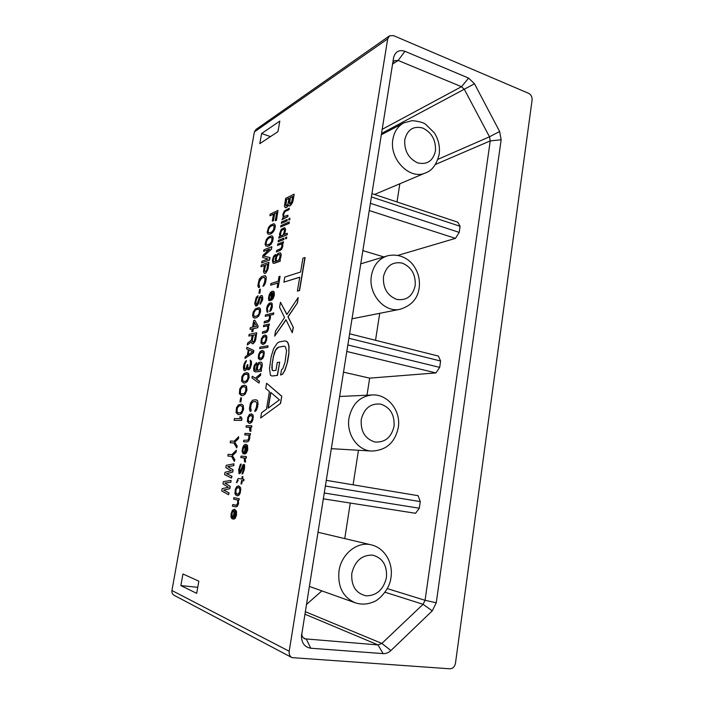 <?xml version="1.0" encoding="UTF-8"?>
<svg xmlns="http://www.w3.org/2000/svg" width="704" height="704" viewBox="0 0 704 704"><rect width="100%" height="100%" fill="white"/><g stroke="black" fill="none" stroke-linecap="round" stroke-linejoin="round"><path stroke-width="1.06" d="M265.549 273.222L264.255 273.293L263.446 271.762L264.387 265.478L260.973 266.728L261.263 265.091L268.99 262.24L267.414 270.362L265.91 272.721M289.194 651.244L387.693 38.87L254.382 131.921L171.934 590.515L289.194 651.244C288.86 654.192 289.784 656.322 291.984 657.624L449.918 668.8C452.848 668.633 454.705 666.767 455.479 663.194L532.092 100.082C532.259 96.958 531.098 94.706 528.625 93.333L393.457 35.596L389.514 35.825L387.693 38.87M277.957 131.648L259.794 143.66L261.598 133.522L279.822 121.097L277.957 131.648M180.866 585.596L182.943 573.98L198.836 581.17L196.689 593.34L180.866 585.596L197.754 587.303M297.396 291.078L299.552 290.576L305.105 257.558L302.94 258.192L300.617 271.999L284.759 277.103L283.906 282.119L299.737 277.191L297.396 291.078L299.358 290.523L304.911 257.506M283.906 282.119L299.719 277.306M286.062 319.889L274.674 336.116L275.546 331.021L284.539 317.539L279.594 307.322L280.456 302.262L286.942 314.38M293.146 327.413L292.248 332.719L293.339 327.466L287.918 316.756L297.484 302.826L288.112 316.809L293.339 327.466M297.484 302.826L298.179 297.519L286.854 314.521L280.456 302.262M271.938 375.998L277.446 375.434L279.682 362.261L277.253 375.39L271.938 375.998M284.161 346.21L278.634 347.134L275.634 350.134L273.522 356.33L272.193 364.082L272.246 370.005L273.117 370.691M282.867 374.009L280.623 375.047L282.674 373.965L284.803 370.234L287.514 362.102L284.997 370.278L282.674 373.965M287.514 362.102L288.86 354.077L288.851 346.218L287.91 342.936L286.678 341.44L284.926 340.903L286.871 341.484L288.103 342.98L289.045 346.262L288.86 354.077M280.553 403.436L281.767 396.211L266.614 383.258L265.725 388.441L269.43 391.618L266.446 409.156L261.571 412.738L260.682 417.974L280.553 403.436L260.682 417.974M289.696 205.982L289.027 205.902L290.409 205.638L292.838 200.966L292.6 202.523L290.409 205.638M293.022 201.027L294.184 194.269L292.838 200.966M285.965 207.759L285.314 207.68L286.845 207.337L288.376 204.926L289.027 205.902M288.438 205.269L286.845 207.337M282.515 219.349L287.857 216.665L287.918 215.204L287.672 216.612L283.263 218.759M281.943 219.736L283.149 217.386L282.902 214.174L284.434 210.901L289.309 208.226L289.062 209.634L285.516 211.297L284.319 212.626L283.589 215.019L284.09 216.955M281.318 223.353L287.126 220.889L287.188 219.428L286.942 220.836L281.318 223.353L281.556 221.962L287.188 219.428M288.737 220.035L289.819 219.692L289.881 218.214L289.634 219.639L288.737 220.035L288.974 218.618L289.881 218.214M280.685 226.978L289.186 223.379L289.247 221.901L289.001 223.326L280.685 226.978L280.931 225.579L289.247 221.901M278.758 238.154L287.232 234.758L287.294 233.279L287.047 234.705L278.758 238.154L278.995 236.755L280.042 236.315L279.435 234.238L281.248 229.31L284.46 227.665L285.331 228.466L285.525 230.208L284.46 227.665M285.525 230.208L283.932 234.687M278.124 241.789L283.914 239.554L283.976 238.084L283.73 239.501L278.124 241.789L278.37 240.39L283.976 238.084M285.516 238.779L286.59 238.462L286.651 236.984L286.414 238.41L285.516 238.779L285.762 237.354L286.651 236.984M277.499 245.432L277.737 244.033L283.527 241.824L283.281 243.25L282.392 243.602L282.647 246.937L281.371 249.559L276.558 251.944L276.619 250.483L280.852 248.574L281.952 246.03L281.503 243.83L277.499 245.432L281.565 243.927M274.27 263.331L272.985 263.146L274.27 263.331L280.192 261.184L280.254 259.706L280.007 261.131L274.085 263.278M280.606 253.035L281.178 255.482L279.558 259.961M272.985 263.146L272.378 260.225L273.522 256.388L275.484 254.452L273.53 258.342L273.214 261.078L273.786 261.844M277.13 287.558L278.203 287.338L280.086 276.346L278.018 287.285L277.13 287.558L277.922 282.938L270.618 285.226L270.908 283.527L278.221 281.204L279.013 276.593L279.902 276.302M270.618 285.226L277.904 283.052M269.755 300.74L268.928 300.599L269.755 300.74L270.002 299.314L269.157 298.364L269.333 296.41L270.635 293.594L271.779 292.811L269.509 296.463L269.342 298.408L270.002 299.314M271.295 300.212L272.879 298.672L274.129 295.302L274.023 292.046L272.184 291.227L270.31 292.6L269.06 295.134L268.426 298.839L268.928 300.599M273.178 291.21L274.208 292.098L274.314 295.346L273.064 298.725L271.48 300.265M267.766 312.224L266.948 312.066L267.766 312.224L268.022 310.79L267.177 309.813L267.353 307.85L268.655 305.043L269.799 304.286L267.538 307.894L267.362 309.857L268.022 310.79M269.799 304.286L271.066 304.392L271.515 305.65L269.65 311.652L271.612 308.942L272.034 303.582L271.19 302.711L269.122 303.274L267.406 305.65L266.622 308.317L266.948 312.066M270.811 304.225L270.31 304.146M271.19 302.711L272.219 303.626L272.325 306.918L271.251 310.235L269.65 311.652M265.232 316.334L265.478 314.899L273.803 312.937L273.557 314.398L270.054 315.251L270.477 317.654L269.007 321.341L264.273 322.978L264.343 321.499L268.497 320.258L269.597 317.768L269.174 315.374L265.232 316.334L269.218 315.454M263.446 326.674L263.692 325.239L269.377 324.051L269.122 325.503L268.259 325.697L268.673 328.134L267.203 331.813L262.486 333.344L262.548 331.857L266.702 330.713L267.793 328.231L267.379 325.802L263.446 326.674L267.414 325.882M263.358 344.3L265.276 342.822L266.376 340.358L265.461 342.866L263.542 344.344M266.561 340.402L266.728 336.327L264.968 334.99L266.675 335.861L266.966 338.061M259.653 348.612L267.907 347.283L267.969 345.761L267.722 347.239L259.653 348.612L259.899 347.16L267.969 345.761M260.691 359.779L262.601 358.362L263.886 355.951L262.786 358.406L260.876 359.823M263.886 355.951L264.062 351.85L262.302 350.425L264 351.358L264.29 353.602M255.482 371.95L261.246 371.281L261.501 369.802L261.061 371.237L255.482 371.95M255.297 371.906L253.836 370.938L253.669 368.122L254.338 365.2L256.573 362.639L256.511 364.126L254.822 366.335L254.927 370.234L256.89 370.286L256.3 368.931L257.004 364.848L258.535 362.648L260.63 362.076L261.738 362.569L262.293 364.214L261.958 367.145L260.559 369.855M255.121 370.278L255.596 370.445M259.512 381.339L259.019 383.082L259.512 381.339L256.397 379.025L260.533 375.417L260.841 373.648L255.191 378.224L252.27 376.235L255.244 378.171M251.266 409.71L250.774 411.453L251.266 409.71L250.633 409.385L250.677 407.37L250.818 409.42M250.677 407.37L251.319 403.48L253.326 401.676L251.997 402.618L251.134 404.703M253.326 401.676L255.772 401.57M255.754 411.092L254.654 411.374L256.458 409.834L257.435 407.114L256.643 409.878L255.561 411.057M257.629 407.158L257.849 401.729L257.365 400.567L255.983 399.74L257.558 400.602L258.095 404.448M249.726 423.35L251.61 422.162L252.894 419.804L251.803 422.206L249.911 423.386M252.894 419.804L253.088 415.58L251.372 413.811L253.044 415.017L253.308 417.41M246.066 427.178L246.321 425.691L251.856 425.814L251.601 427.31L250.589 427.293L250.932 431.226L249.894 431.165L249.392 427.24L246.066 427.178L249.41 427.275M244.728 434.905L244.983 433.418L250.518 433.629L250.254 435.142L249.41 435.107L249.788 437.853L249.26 439.956L248.327 441.426L246.884 441.954L243.54 441.751L243.804 440.264L247.834 440.167L248.926 437.791L248.785 435.662L248.547 435.046L244.728 434.905L248.556 435.072M243.382 452.329L243.118 453.834L243.575 452.364L242.766 451.07L242.959 448.958L243.602 447.19L245.186 445.773L243.153 448.994L242.959 451.097L243.575 452.364M244.781 453.974L246.321 452.874L247.57 449.601L247.518 445.931L245.775 444.294L243.962 445.095L242.73 447.427L242.053 451.317L243.118 453.834M245.775 444.294L247.482 445.333L247.764 449.636L246.514 452.91L244.974 454.01M240.803 457.582L244.112 457.917L240.803 457.582L241.067 456.086L246.365 456.57L246.11 458.084L245.106 457.996L245.617 462.07L245.106 457.996M245.291 458.022L246.303 458.119L246.365 456.57M242.959 473.546L242 474.03L244.262 469.973L242.766 473.51M244.262 469.973L244.006 464.358L244.596 465.054L244.57 468.151M243.496 465.942L241.014 472.041L240.31 473.185L239.034 473.625L238.674 469.885L240.266 464.552L241.217 464.059L239.835 468.195L239.73 472.094M237.758 481.184L238.242 480.33M241.648 483.982L242.422 480.656L243.76 480.858L244.024 479.327L243.566 480.823L242.229 480.621L241.648 483.982L240.988 483.877L241.56 480.524M242.686 479.125L242.915 476.652L242.493 479.098L243.83 479.292M238.128 495.651L237.23 495.801L239.087 494.894L240.363 492.589L239.281 494.921L237.934 495.616M240.363 492.589L240.583 488.215L238.911 486.042L240.548 487.573L240.786 490.142M239.105 486.077L237.002 486.35L235.338 489.183L234.934 493.478L235.532 494.842L237.23 495.801M235.796 505.305L232.672 504.636L236.632 505.182L237.714 502.867L237.591 500.614L237.362 499.937L233.614 499.171L233.878 497.658L239.114 498.705L238.85 500.236L238.022 500.069L238.568 503.034L238.251 500.746M236.562 506.739L235.497 506.836L236.914 506.519L238.357 504.266L237.107 506.546L236.368 506.713M238.357 504.266L238.568 503.034M238.225 500.113L238.445 500.782M238.85 500.236L239.307 498.731L233.878 497.658M232.109 518.769L231.783 513.612L233.068 511.06L234.318 510.708L232.883 518.989L234.247 519.015L235.066 518.258L236.306 515.029L236.28 511.166L234.582 509.177L232.364 510.259L231.088 513.762L230.991 517.238L232.109 518.769M234.15 510.673L232.619 511.887L231.977 513.638L232.373 517.238M234.582 509.177L236.482 511.192L236.5 515.055L235.259 518.285L233.534 519.156M276.672 212.678L274.692 213.62L273.46 220.695L272.281 221.1L273.513 214.042L269.887 215.776L273.486 214.192M275.273 220.73L276.461 220.317L278.001 210.408L276.285 220.264L275.273 220.73L276.698 212.529L274.516 213.567L273.284 220.642L272.281 221.1M269.685 234.432L272.43 232.61L274.586 229.126L275.158 225.834L274.534 224.092L273.495 223.802L270.345 225.236L268.418 227.603L267.124 232.417L268.286 234.414M273.953 223.846L274.71 224.145L275.334 225.887L274.762 229.178L273.372 231.818L271.172 233.79M267.59 246.444L270.327 244.693L272.474 241.252L273.055 237.943L272.43 236.166L271.401 235.84L268.259 237.186L266.332 239.518L265.038 244.332L266.191 246.382M271.858 235.902L272.606 236.218L273.231 237.996L272.659 241.305L271.269 243.927L269.078 245.837M269.553 260.066L261.642 262.9L269.553 260.066L269.984 257.567L263.595 256.045L271.436 249.251L263.78 256.089M271.436 249.251L271.867 246.761L271.251 249.198M261.642 262.9L261.923 261.263L267.995 258.975L262.592 257.453L262.979 255.27L269.72 249.04L263.639 251.46L269.491 249.251M268.99 262.24L268.004 268.963L266.094 272.774M260.973 266.728L264.37 265.602M263.982 285.806L262.926 286.299L264.836 284.478L266.209 279.286L266.147 276.936L264.933 275.669L261.694 276.514L259.248 279.154L257.822 285.578L258.588 287.522L259.345 287.54L259.635 285.886L259.019 285.718L258.87 283.941L259.195 285.762M259.046 283.994L259.662 280.315L261.589 278.221L259.486 281.512M261.589 278.221L263.868 277.341L265.065 278.511L264.598 282.075L262.926 286.299M264.51 277.429L264.044 277.385M258.914 293.33L259.908 293.128L260.401 289.194L259.723 293.084L258.914 293.33L259.591 289.45L260.401 289.194M261.193 297.238L259.864 298.69L258.342 303.89L255.939 306.143L254.646 303.776L256.238 297.282L258.06 295.786L256.247 300.001L255.834 303.274L256.326 304.357M260.7 303.776L259.978 304.146L262.61 300.027L260.515 303.723M262.61 300.027L262.566 296.472L262.099 295.548L260.832 295.662L259.274 297.44L257.286 303.565L256.212 304.392L255.86 302.21M262.099 295.548L262.847 298.628M255.094 318.076L254.153 317.953L256.555 317.715L257.77 316.782L259.908 313.553L260.498 310.165L259.899 308.176L258.896 307.639L255.279 308.88L253.185 312.083L252.604 315.41L253.176 317.39L254.153 317.953M258.896 307.639L260.427 308.933L260.55 311.863L258.711 316.105L256.555 317.715M254.866 320.276L258.095 326.005L254.866 320.276M258.095 326.005L257.796 327.712L253.396 328.68L252.903 331.496L251.759 331.654L252.252 328.856L250.017 329.349L252.234 328.944M251.407 341.942L247.28 344.986L251.39 341.766L252.014 343.57L253.282 343.684L255.534 339.601L255.306 341.097L253.282 343.684M255.719 339.645L256.722 332.772L255.534 339.601M247.28 344.986L247.623 343.024L251.363 340.138L252.199 335.35L248.846 336.037L252.182 335.438M253.44 352.766L253.836 350.486L246.884 347.23L246.594 348.911L248.301 349.703L247.315 355.335L245.221 356.761L244.922 358.45L253.44 352.766L244.922 358.45M245.124 370.55L244.49 370.63L245.81 370.19L246.954 368.104L247.614 369.688L249.234 369.494L251.117 365.042L250.263 368.306L248.714 369.899M247.034 368.403L245.309 370.594M251.302 365.086L251.275 361.39L250.228 360.14L251.46 361.425L251.398 364.514M244.49 370.63L243.69 369.899L243.443 366.898L244.191 363.493L246.268 360.448L244.763 364.857L244.473 368.975L246.11 368.491L247.227 364.734L247.87 364.646L247.878 367.488L248.582 368.456M245.001 382.879L243.575 383.011L245.186 382.914L247.13 381.55L248.97 377.406L248.53 373.507L246.796 372.583L248.714 373.542L249.154 377.45L247.315 381.586L245.186 382.914M242.801 395.507L241.375 395.586L242.986 395.542L244.922 394.231L246.761 390.113L246.33 386.153L244.605 385.167L246.514 386.197L246.946 390.148L245.115 394.266L242.986 395.542M239.958 401.914L240.935 401.914L241.454 397.857L240.75 401.878L239.958 401.914L240.662 397.901L241.454 397.857M239.492 414.533L238.066 414.55L239.677 414.568L241.604 413.345L243.434 409.253L243.012 405.222L241.296 404.14L243.197 405.258L243.619 409.288L241.789 413.38L239.677 414.568M241.815 418.572L241.507 420.323L234.098 420.314L241.692 420.358L242 418.607L240.997 416.83L242 418.607M237.213 446.151L236.72 447.885L237.213 446.151L234.678 442.121L238.542 438.513L234.863 442.156M238.542 438.513L238.656 436.718L234.203 441.214L230.481 441.003L230.173 442.737L233.913 442.983M234.854 459.712L234.362 461.446L234.854 459.712L232.338 455.558L236.192 452.038L232.522 455.594M236.192 452.038L236.306 450.234L231.862 454.626L228.158 454.3L227.85 456.034L231.563 456.394M231.783 476.265L231.475 478.042L231.977 476.291L226.486 473.695L232.505 472.111L226.67 473.722L231.977 476.291M232.698 472.138L233.103 469.77L227.709 466.682L233.825 465.626L227.894 466.717L233.103 469.77M233.825 465.626L233.948 463.813L226.23 465.318L225.817 467.641L231.29 470.738L225.007 472.296L224.602 474.619L231.475 478.042M228.888 492.932L228.571 494.718L229.073 492.958L223.617 490.107L229.61 488.752L223.802 490.142L229.073 492.958M229.803 488.787L230.217 486.402L224.849 483.067L230.938 482.231L225.034 483.094L230.217 486.402M230.938 482.231L231.062 480.418L223.37 481.615L222.966 483.956L228.404 487.318L222.147 488.629L221.734 490.97L228.571 494.718M254.382 131.921L255.895 129.527L389.514 35.825M432.256 610.878L390.896 650.549C388.546 652.74 385.959 653.761 383.134 653.611L310.781 648.234C304.806 647.231 301.69 643.254 301.444 636.31L393.633 57.438C395.437 51.533 399.212 49.482 404.941 51.295L468.626 78.1L474.487 83.776L499.638 131.507L501.151 139.762L436.26 602.782L432.256 610.878L423.069 604.305L381.876 643.421L378.013 644.917L304.779 638.836C302.87 637.859 301.866 636.152 301.752 633.706M291.984 657.624L174.099 595.276C172.374 594.264 171.662 592.671 171.934 590.515M270.486 136.594L261.598 133.522M392.762 62.797L394.442 60.667L398.156 60.474L461.49 86.698L464.411 89.496L489.491 136.796L490.239 140.888L425.075 600.301L423.069 604.305L385.062 592.231M306.398 604.551L321.869 590.885M344.749 538.595L350.266 503.052M323.25 498.819L415.545 513.286L419.311 508.226L420.27 501.591L418.106 495.686L326.198 480.322M324.183 493.002L419.311 508.226M325.292 486.024L420.27 501.591M353.091 484.818L358.459 450.27M367.004 395.208L369.653 378.145L435.926 372.918L439.692 367.382L440.607 361.02L438.372 356.057L349.562 333.775M375.531 340.287L379.72 313.306M397.927 255.376L455.453 238.374L459.219 232.39L460.099 226.292L457.802 222.2L371.914 193.6M397.003 201.951L399.828 183.77M343.446 372.143L369.653 378.145M346.746 351.463L435.926 372.918M347.785 344.916L439.692 367.382M348.85 338.237L440.607 361.02M362.824 250.615L383.83 256.907M455.453 238.374L369.213 210.522M459.219 232.39L370.366 203.306M371.378 196.926L460.099 226.292M298.179 297.519L297.29 302.773M274.674 336.116L285.974 319.695L292.248 332.719M284.926 340.903L279.33 341.898L277.341 343.086L273.566 348.726L271.172 356.602L269.474 368.57L270.45 375.232L271.744 375.954M288.666 354.033L287.311 362.058M280.623 375.047L281.521 369.732L282.814 368.711L285.006 362.358L286.563 350.891L285.402 346.782L284.038 346.157L278.634 347.134M277.024 348.234L278.441 347.081M275.634 350.134L276.83 348.19M274.463 352.836L275.44 350.09M273.522 356.33L274.278 352.792M272.193 364.082L273.328 356.286M271.964 367.488L271.999 364.038M272.246 370.005L271.779 367.444M279.488 362.217L277.262 362.507L275.924 370.366L272.994 370.7L272.052 369.961M281.767 396.211L280.359 403.401M281.574 396.167L266.614 383.258M279.435 399.854L268.039 408.232L270.732 392.401L279.435 399.854M268.277 408.065L270.908 392.55M286.669 207.284L285.789 207.706M293.999 194.207L285.63 198.387L284.425 206.325L285.314 207.68M290.224 205.586L289.511 205.929M291.711 201.775L292.626 196.434L290.11 197.683L289.194 202.99L289.978 204.16L291.711 201.775M286.255 205.955L287.813 204.433L289.045 198.211L286.396 199.522L285.49 204.794L286.255 205.955M292.6 196.601L290.294 197.736L289.643 204.142M289.018 198.37L286.581 199.575L285.921 205.938M289.062 209.634L285.516 211.297M289.124 208.173L288.886 209.581M284.944 211.825L285.34 211.244M284.319 212.626L284.768 211.772M283.782 213.902L284.143 212.573M283.589 215.019L283.598 213.849M283.571 216.049L283.404 214.966M283.774 216.726L283.386 215.996M287.918 215.204L283.598 216.674M282.339 219.296L283.087 218.706M285.234 231.906L285.34 230.155M284.856 233.112L285.05 231.854M284.583 233.754L284.68 233.059M284.134 234.467L284.398 233.702M287.294 233.279L283.95 234.414M280.914 235.954L282.665 235.215L283.791 233.438L284.451 230.534L283.862 229.222L282.33 229.627L280.861 231.554L280.28 234.916L280.914 235.954M283.914 229.266L282.506 229.68L281.046 231.607L280.465 234.969L280.984 235.919M283.281 243.25L282.392 243.602M283.342 241.771L283.096 243.197M282.647 244.024L282.216 243.549M282.858 244.737L282.471 243.971M282.841 245.802L282.674 244.684M282.647 246.937L282.656 245.749M282.322 247.861L282.462 246.884M281.82 248.855L282.137 247.808M281.371 249.559L281.635 248.802M280.79 250.043L281.186 249.506M279.866 250.668L280.606 249.99M279.682 250.615L276.382 251.891M275.238 255.86L275.299 254.408M274.674 256.335L275.062 255.807M274.067 257.092L274.498 256.282M273.53 258.342L273.882 257.039M273.24 260.022L273.346 258.289M273.214 261.078L273.055 259.97M273.583 261.73L273.038 261.026M280.122 252.833L278.071 253.352L276.267 255.35L275.114 259.204L275.713 261.369L273.398 261.686M280.984 253.686L280.421 252.982M281.195 254.408L280.808 253.634M281.178 255.482L281.01 254.355M280.878 257.189L280.993 255.429M280.509 258.394L280.694 257.136M280.236 259.028L280.324 258.342M279.778 259.732L280.051 258.984M280.254 259.706L279.602 259.679M276.575 261.052L278.318 260.41L279.444 258.667L280.113 255.754L279.523 254.382L278.001 254.698L276.54 256.564L275.959 259.952L276.575 261.052M279.55 254.408L278.186 254.742L276.725 256.617L276.135 260.005L276.663 261.017M270.6 300.406L271.594 292.767M269.817 299.262L269.57 300.696M272.756 292.697L273.478 295.214L272.51 297.959L271.542 298.778L272.756 292.697M271.744 298.716L272.87 292.767M270.134 304.093L269.614 304.234M267.837 310.737L267.582 312.18M273.557 314.398L270.054 315.251M273.618 312.884L273.372 314.345M270.301 315.744L269.87 315.198M270.503 316.527L270.116 315.7M270.477 317.654L270.318 316.483M270.274 318.815L270.292 317.601M269.949 319.73L270.09 318.771M269.456 320.681L269.764 319.678M269.007 321.341L269.262 320.637M267.696 322.194L268.426 321.666M267.511 322.15L264.097 322.934M269.122 325.503L268.259 325.697M269.183 324.007L268.937 325.459M268.506 326.207L268.066 325.653M268.699 326.999L268.312 326.163M268.673 328.134L268.514 326.955M268.47 329.296L268.488 328.082M268.145 330.211L268.286 329.252M267.652 331.153L267.96 330.167M267.203 331.813L267.458 331.109M266.631 332.209L267.018 331.769M265.725 332.675L266.446 332.165M265.54 332.631L262.302 333.3M262.68 344.423L260.938 343.05L261.298 339.064L262.988 335.949L264.968 334.99M266.772 338.017L266.376 340.358M261.879 339.513L263.296 337.005L265.355 336.6L266.015 337.594L265.408 341.106L263.613 342.848L262.293 342.804L261.65 341.801L262.249 338.325M264.898 336.486L262.434 338.369M262.064 339.557L261.835 341.845L262.935 342.971M260.005 359.876L258.28 358.424L258.65 354.411L260.33 351.314L262.302 350.425M264.097 353.558L263.692 355.907M259.222 354.886L260.638 352.396L262.055 351.886L263.34 353.1L263.111 355.423L261.677 357.922L259.635 358.23L258.993 357.183L259.591 353.698M262.214 351.93L259.776 353.742M259.406 354.93L259.178 357.227L260.295 358.415M256.511 364.126L256.573 362.639M255.358 365.138L255.772 364.443M254.822 366.335L255.174 365.094M254.522 368.078L254.637 366.3M254.487 369.213L254.338 368.034M254.83 370.022L254.302 369.178M261.448 362.322L260.63 362.076M261.738 362.569L261.254 362.278M262.099 363.378L261.554 362.525M262.293 364.214L261.914 363.334M262.258 365.376L262.108 364.179M261.958 367.145L262.073 365.332M261.58 368.35L261.765 367.101M261.307 368.958L261.395 368.306M260.867 369.591L261.122 368.914M261.307 369.758L260.674 369.547M257.734 370.19L259.433 369.987L260.533 368.412L261.21 365.446L260.198 363.572L258.623 364.065L257.743 365.323L257.145 368.826L257.734 370.19M260.313 363.625L258.808 364.109L257.937 365.367L257.33 368.87L257.875 370.172M260.533 375.417L260.647 373.604M256.397 379.025L260.348 375.382M259.327 381.304L256.212 378.99M252.27 376.235L251.962 377.978L259.019 383.082M255.983 399.74L252.551 400.198L250.369 403.225L249.401 408.83L249.99 411.171L250.774 411.453M257.902 404.413L257.435 407.114M254.654 411.374L256.406 407.15L256.907 403.26L255.675 401.526L253.132 401.641M250.95 404.668L250.492 407.326M251.082 409.666L250.633 409.385M249.058 423.342L247.368 421.546L247.755 417.402L249.427 414.427L251.372 413.811M253.114 417.375L252.701 419.769M248.318 417.991L249.726 415.606L251.117 415.298L252.375 416.777L252.129 419.17L250.703 421.564L248.697 421.555L248.072 420.358L248.688 416.803M251.196 415.334L248.873 416.838M248.503 418.026L248.257 420.402L249.427 421.854M251.601 427.31L250.589 427.293M251.671 425.77L251.407 427.275M250.826 427.9L250.395 427.258M251.002 428.806L250.633 427.865M251.02 429.713L250.818 428.771M250.932 431.226L250.826 429.678M250.738 431.191L249.894 431.165M250.254 435.142L249.41 435.107M250.325 433.594L250.061 435.107M249.647 435.723L249.225 435.072M249.823 436.638L249.454 435.688M249.788 437.853L249.638 436.603M249.577 439.058L249.594 437.818M249.26 439.956L249.392 439.023M248.767 440.845L249.066 439.921M248.327 441.426L248.574 440.81M246.884 441.954L247.579 441.663M246.69 441.918L243.54 441.751M244.112 453.922L245.52 445.799M245.23 452.478L246.321 446.178L246.946 449.249L245.978 451.933L245.036 452.47L246.127 446.142M244.103 457.899L244.587 461.947M243.223 466.127L243.716 468.037L242 474.03M242.73 466.998L243.03 466.101M241.014 472.041L242.537 466.972M240.31 473.185L240.821 472.014M239.554 473.704L240.117 473.158M240.962 465.564L241.023 464.024M240.31 466.409L240.39 465.793M239.835 468.195L240.117 466.374M239.518 469.999L239.642 468.16M239.474 471.222L239.334 469.964M239.536 471.847L239.29 471.196M244.006 464.358L242.906 464.851L240.486 471.038L239.624 472.164L239.342 471.821M244.385 468.116L244.068 469.946M237.142 482.636L236.491 482.539L237.767 479.01L238.524 478.509L241.824 478.993L242.246 476.555L242.915 476.652M237.565 481.149L238.049 480.295M238.251 485.936L238.911 486.042M240.592 490.107L240.17 492.562M235.884 489.905L237.283 487.643L238.647 487.564L239.87 489.35L239.615 491.832L238.198 494.094L236.236 493.724L235.629 492.351L236.254 488.717M236.834 494.146L237.494 494.27M238.172 487.485L236.447 488.752M236.078 489.931L235.822 492.386L237.028 494.182M238.374 503.008L238.163 504.24M235.497 506.836L232.408 506.158L232.672 504.636M232.179 517.211L231.915 518.742M235.083 511.21L235.699 514.554L234.133 517.704L235.083 511.21M234.15 517.686L235.101 511.245M269.887 215.776L270.169 214.166L278.001 210.408M270.996 233.737L269.509 234.379M272.307 225.35L274.076 225.808L273.794 229.222L272.114 231.73L268.972 233.112L267.986 231.783L268.928 228.122L271.146 225.87L273.346 225.236M272.483 225.403L270.283 226.644L268.638 229.134L268.162 231.836L269.06 233.094M268.902 245.793L267.414 246.391M270.213 237.362L271.973 237.882L271.691 241.322L270.019 243.804L266.878 245.089L265.901 243.725L266.842 240.055L269.051 237.855L271.242 237.283M270.389 237.415L268.198 238.603L266.552 241.058L266.077 243.778L266.974 245.08M263.639 251.46L263.93 249.832L271.682 246.708M269.808 257.514L269.377 260.014M264.889 273.451L265.364 273.17M264.255 273.293L264.704 273.398M265.373 265.118L264.458 270.362L265.162 271.682L266.631 270.38L267.863 264.211L265.373 265.118L267.837 264.334M264.458 270.362L265.558 265.17M264.642 270.415L264.889 271.612M259.345 287.54L259.635 285.886M258.403 287.47L259.169 287.496M265.681 276.047L264.933 275.669M266.147 276.936L265.496 276.003M266.288 277.948L265.971 276.892M266.209 279.286L266.112 277.895M265.778 281.802L266.033 279.242M265.364 283.254L265.593 281.75M264.836 284.478L265.188 283.202M263.798 285.762L264.66 284.434M263.868 277.341L261.404 278.168M259.301 281.468L258.87 283.941M259.459 285.833L259.019 285.718M262.671 298.575L262.425 299.983M259.978 304.146L261.677 298.866L261.474 297.326L260.885 297.334M260.339 297.757L260.7 297.282M259.864 298.69L260.163 297.713M259.556 299.57L259.688 298.637M259.266 301.242L259.38 299.526M258.861 302.685L259.09 301.198M258.342 303.89L258.676 302.641M257.497 305.193L258.157 303.846M256.749 305.923L257.312 305.149M256.573 305.879L255.763 306.099M257.77 297.449L257.875 295.742M257.233 297.871L257.585 297.405M256.608 298.848L257.057 297.827M256.247 300.001L256.423 298.795M256.071 299.948L255.684 302.166M256.37 317.671L254.91 318.032M257.726 309.021L259.442 309.91L259.134 313.482L257.479 315.779L254.399 316.554L253.458 314.926L254.408 311.23L256.582 309.329L258.694 309.082M257.902 309.074L255.746 309.91L254.118 312.198L253.634 314.97L254.54 316.562M257.796 327.712L253.211 328.636L252.727 331.452L251.759 331.654M257.91 325.961L257.611 327.668M250.017 329.349L250.307 327.677L252.542 327.175L253.713 320.461L254.681 320.232M254.338 322.186L256.599 326.26L253.51 326.955L254.338 322.186M253.704 326.911L254.487 322.45M248.846 336.037L249.137 334.365L256.722 332.772M253.097 343.64L252.446 343.754M253.167 335.148L252.234 340.516L252.912 342.03L254.355 340.93L255.605 334.646L253.167 335.148L255.596 334.734M252.234 340.516L253.352 335.192M252.41 340.56L252.965 342.021M253.836 350.486L253.255 352.73M253.651 350.442L246.884 347.23M252.806 351.692L248.002 354.957L248.89 349.87L252.806 351.692M248.213 354.807L249.066 349.958M246.206 361.9L246.268 360.448M245.423 362.833L245.652 362.19M245.168 363.422L245.238 362.798M244.763 364.857L244.983 363.378M244.464 366.546L244.578 364.813M244.376 367.937L244.279 366.511M244.438 368.482L244.191 367.902M244.473 368.975L244.253 368.447M247.852 365.825L247.87 364.646M247.878 367.488L247.667 365.781M248.098 368.016L247.694 367.453M250.228 360.14L250.536 362.886L249.841 366.89L248.785 368.43L247.914 367.981M251.214 364.47L251.117 365.042M243.575 383.011L241.551 381.242L241.921 376.473L243.998 373.463L246.796 372.583M246.391 374.026L248.072 375.25L247.746 378.946L246.11 381.084L243.98 381.568L242.334 380.327L242.66 376.675L244.27 374.546L247.306 374.211M246.576 374.07L244.455 374.59L242.845 376.71L242.51 380.362L243.98 381.568M241.375 395.586L239.369 393.738L239.747 388.942L241.806 385.968L244.605 385.167M244.2 386.619L245.872 387.895L245.538 391.626L243.901 393.73L240.891 393.923L239.976 392.014L240.478 389.162L242.079 387.068L244.2 386.619M244.367 386.654L242.264 387.112L240.662 389.198L240.328 392.876L241.815 394.143M238.066 414.55L236.069 412.579L236.456 407.73L238.515 404.818L241.296 404.14M240.891 405.583L242.554 406.965L242.211 410.731L240.583 412.782L237.582 412.834L236.685 410.854L237.186 407.994L238.788 405.944L240.891 405.583M241.023 405.627L238.973 405.979L237.371 408.03L237.028 411.743L238.542 413.107M234.098 420.314L234.397 418.598L240.53 418.581L239.721 416.838L240.997 416.83M230.173 442.737L233.904 442.957L236.72 447.885M238.656 436.718L238.348 438.478M237.028 446.116L234.678 442.121M227.85 456.034L231.563 456.386L234.362 461.446M236.306 450.234L235.998 452.003M234.67 459.677L232.338 455.558M233.948 463.813L233.64 465.59M232.918 469.735L232.505 472.111M231.062 480.418L230.754 482.205M230.023 486.376L229.61 488.752M390.896 650.549L381.876 643.421L305.263 611.67M304.867 614.17L378.013 644.917L383.134 653.611M310.781 648.234L306.363 639.25L303.345 637.824M392.559 64.09L398.156 60.474L404.941 51.295M468.626 78.1L461.49 86.698L382.149 129.351M381.489 133.496L474.487 83.776M499.638 131.507L489.491 136.796L437.941 159.324M435.442 164.463L490.239 140.888L501.151 139.762M436.26 602.782L425.075 600.301L387.323 588.606M392.894 139.251C394.275 131.507 397.954 126.042 403.911 122.857L412.148 120.639C418.546 121.264 422.972 122.426 425.436 124.124L434.342 132.862C438.53 139.515 440.141 146.652 439.19 154.282C436.656 164.542 432.045 170.773 425.348 172.973C409.86 180.321 389.004 159.095 392.894 139.251M435.433 151.043C436.058 140.325 431.878 132.669 422.884 128.084C413.477 125.655 407.431 129.518 404.765 139.691C404.149 150.656 408.417 158.374 417.569 162.844C426.985 165.035 432.934 161.102 435.433 151.043M371.43 275.598C373.437 265.276 378.787 258.685 387.455 255.816C399.67 253.035 408.857 259.195 413.037 264.862C418.176 271.744 420.218 279.47 419.162 288.033C417.701 298.725 411.294 305.818 399.934 309.311C384.419 312.946 367.972 293.841 371.43 275.598M415.184 285.727C415.844 274.622 411.532 267.089 402.239 263.111C392.506 261.386 386.25 265.883 383.478 276.593C382.818 287.945 387.218 295.548 396.686 299.394C406.419 300.863 412.588 296.305 415.184 285.727M331.25 448.659L371.642 451.053C357.614 450.63 346.104 434.06 348.999 418.018C352.123 404.052 359.841 396.37 372.152 394.97L339.566 396.484M394.038 426.325C394.742 414.814 390.289 407.405 380.679 404.105C370.603 403.154 364.118 408.329 361.231 419.61C360.527 431.394 365.077 438.856 374.88 442.006C384.956 442.684 391.336 437.457 394.038 426.325M309.294 586.397L355.221 602.791C342.98 597.326 337.568 586.731 338.994 571.006C341.317 553.916 357.386 541.156 371.166 544.843L317.926 532.25M386.452 577.43C387.2 565.162 382.501 557.718 372.363 555.086C361.724 555.007 354.869 561.097 351.806 573.346C351.058 585.922 355.863 593.419 366.212 595.857C376.851 595.637 383.601 589.494 386.452 577.43M301.655 634.295L301.444 636.31M393.501 58.159L393.633 57.438M381.286 134.807L403.313 123.174M374.537 194.471L425.348 172.973M360.712 263.859L386.883 255.992M351.947 318.806L399.934 309.311M371.642 451.053C386.118 450.49 394.988 442.675 398.27 427.61C401.254 410.828 387.658 393.8 372.152 394.97M355.221 602.791C361.31 604.78 367.347 604.498 373.34 601.92C377.326 601.234 389.585 590.533 390.958 577.579C393.386 562.936 384.586 547.756 371.166 544.843"/></g></svg>
